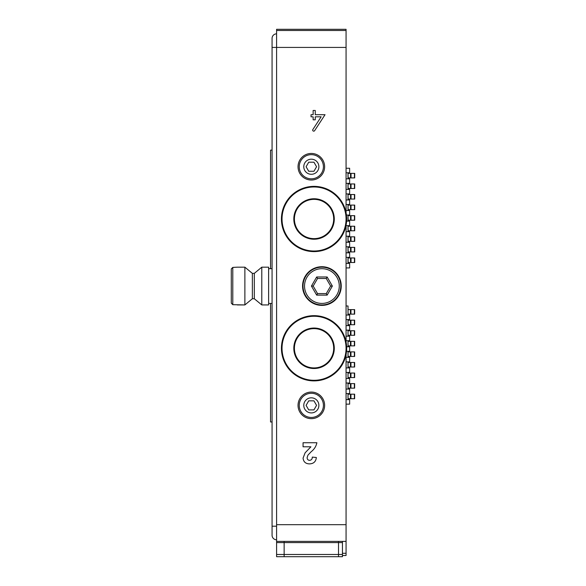 <?xml version="1.0" encoding="UTF-8"?>
<svg xmlns="http://www.w3.org/2000/svg" width="586" height="586" viewBox="0 0 586 586"><rect width="100%" height="100%" fill="white"/><g stroke="black" fill="none" stroke-linecap="round" stroke-linejoin="round"><path stroke-width="0.88" d="M342.444 542.585L342.444 541.391L284.144 541.391L338.518 541.391L338.518 556.7L284.144 556.7L284.144 554.488L284.144 556.7L276.592 556.7L276.592 554.488L284.144 554.488L284.144 542.585L284.144 554.488L338.518 554.488L338.518 556.7L342.444 556.7L342.444 542.585L284.144 542.585L284.144 541.391L284.144 542.585L276.592 542.585L276.592 554.488M314.045 199.357A19.631 19.631 0 0 1 331.053 228.811A19.631 19.631 0 0 1 297.043 228.811A19.631 19.631 0 0 1 314.045 199.357A19.631 19.631 0 0 1 331.053 228.811A19.631 19.631 0 0 1 297.043 228.811A19.631 19.631 0 0 1 314.045 199.357M314.045 186.37A32.626 32.626 0 0 1 342.297 235.308A32.626 32.626 0 0 1 285.8 235.308A32.626 32.626 0 0 1 314.045 186.37M314.045 328.643A19.631 19.631 0 0 1 331.053 358.097A19.631 19.631 0 0 1 297.043 358.097A19.631 19.631 0 0 1 314.045 328.643A19.631 19.631 0 0 1 331.053 358.097A19.631 19.631 0 0 1 297.043 358.097A19.631 19.631 0 0 1 314.045 328.643M314.045 315.656A32.626 32.626 0 0 1 342.297 364.587A32.626 32.626 0 0 1 285.8 364.587A32.626 32.626 0 0 1 314.045 315.656M303.021 286.056A18.877 18.877 0 0 1 331.339 269.707A18.877 18.877 0 0 1 331.339 302.405A18.877 18.877 0 0 1 303.021 286.056M304.537 286.056A17.368 17.368 0 0 0 330.585 301.094A17.368 17.368 0 0 0 330.585 271.01A17.368 17.368 0 0 0 304.537 286.056M332.365 286.056L327.135 295.117L316.667 295.117L311.437 286.056L316.667 276.988L327.135 276.988L332.365 286.056L330.621 286.056L326.263 278.504L317.539 278.504L313.18 286.056L317.539 293.601L326.263 293.601L330.621 286.056M327.135 276.988L326.263 278.504M317.539 278.504L316.667 276.988M313.18 286.056L311.437 286.056M317.539 293.601L316.667 295.117M327.135 295.117L326.263 293.601M276.592 30.509L346.07 30.509L346.07 29.3L276.592 29.3L276.592 47.422L272.065 47.422L272.065 535.252A4.534 4.534 0 0 0 276.592 539.787A4.534 4.534 0 0 1 272.065 535.252A4.534 4.534 0 0 0 276.592 539.787M272.065 47.422L272.065 38.361A4.534 4.534 0 0 1 276.592 33.834A4.534 4.534 0 0 0 272.065 38.361A4.534 4.534 0 0 1 276.592 33.834M237.323 304.932L244.875 304.932L232.796 304.691L231.287 303.16L231.287 268.952L232.796 267.414L237.323 267.172L244.875 267.172L244.875 304.932L252.361 298.743L254.309 298.743L261.788 304.932L268.622 304.932L268.622 267.172L261.788 267.172L261.788 304.932L268.622 304.932M254.309 286.056L254.309 298.743L252.361 298.743L252.361 273.369L254.309 273.369L254.309 286.056M231.287 268.952L231.287 303.16M272.065 150.126L270.549 150.126L270.549 268.681M272.065 303.423L268.622 303.423L270.549 303.423L270.549 421.979L272.065 421.979M346.07 305.987L348.018 305.987L348.018 315.048M348.018 319.582L348.018 325.626M348.018 330.152L348.018 336.196M348.018 340.722L348.018 346.765M348.018 351.3L348.018 357.343M348.018 361.87L348.018 367.913M348.018 372.44L348.018 378.483M348.018 383.017L348.018 389.053M348.018 393.587L348.018 399.63M346.07 404.157L349.644 404.157L349.644 399.63L346.07 399.63M348.018 394.188L348.047 398.722L354.581 398.722M348.047 394.188L350.457 394.188L350.457 398.722M350.457 394.188L350.948 394.188L350.948 398.722M350.948 394.188L354.581 394.188M348.018 383.618L348.047 388.152L354.581 388.152M348.047 383.618L350.457 383.618L350.457 388.152M350.457 383.618L350.948 383.618L350.948 388.152M350.948 383.618L354.581 383.618M348.018 373.048L348.047 377.574L354.581 377.574M348.047 373.048L350.457 373.048L350.457 377.574M350.457 373.048L350.948 373.048L350.948 377.574M350.948 373.048L354.581 373.048M348.018 362.478L348.047 367.004L354.581 367.004M348.047 362.478L350.457 362.478L350.457 367.004M350.457 362.478L350.948 362.478L350.948 367.004M350.948 362.478L354.581 362.478M348.018 351.9L348.047 356.435L354.581 356.435M348.047 351.9L350.457 351.9L350.457 356.435M350.457 351.9L350.948 351.9L350.948 356.435M350.948 351.9L354.581 351.9M348.018 341.33L348.047 345.857L354.581 345.857M348.047 341.33L350.457 341.33L350.457 345.857M350.457 341.33L350.948 341.33L350.948 345.857M350.948 341.33L354.581 341.33M348.018 330.76L348.047 335.287L354.581 335.287M348.047 330.76L350.457 330.76L350.457 335.287M350.457 330.76L350.948 330.76L350.948 335.287M350.948 330.76L354.581 330.76M348.018 320.183L348.047 324.717L354.581 324.717M348.047 320.183L350.457 320.183L350.457 324.717M350.457 320.183L350.948 320.183L350.948 324.717M350.948 320.183L354.581 320.183M348.018 309.613L348.047 314.147L354.581 314.147M348.047 309.613L350.457 309.613L350.457 314.147M350.457 309.613L350.948 309.613L350.948 314.147M350.948 309.613L354.581 309.613M346.07 393.587L349.644 393.587L349.644 389.053L346.07 389.053M346.07 383.017L349.644 383.017L349.644 378.483L346.07 378.483M346.07 372.44L349.644 372.44L349.644 367.913L346.07 367.913M346.07 361.87L349.644 361.87L349.644 357.343L346.07 357.343M346.531 351.3L349.644 351.3L349.644 346.765L346.634 346.765M346.07 340.722L349.644 340.722L349.644 336.196L346.07 336.196M346.07 330.152L349.644 330.152L349.644 325.626L346.07 325.626M346.07 319.582L349.644 319.582L349.644 315.048L346.07 315.048M346.07 267.927L349.644 267.927L349.644 263.4L346.07 263.4M348.003 172.782L348.003 178.818M348.003 183.352L348.003 189.395M348.003 193.922L348.003 199.965M348.003 204.499L348.003 210.535M348.003 215.069L348.003 221.112M348.003 225.639L348.003 231.682M348.003 236.209L348.003 242.252M348.003 246.787L348.003 252.822M348.003 257.357L348.003 263.4M346.07 252.822L349.63 252.822L349.63 257.357L346.07 257.357M346.07 242.252L349.63 242.252L349.63 246.787L346.07 246.787M346.07 231.682L349.63 231.682L349.63 236.209L346.07 236.209M346.604 221.112L349.63 221.112L349.63 225.639L346.07 225.639M346.07 210.535L349.63 210.535L349.63 215.069L346.436 215.069M346.07 199.965L349.63 199.965L349.63 204.499L346.07 204.499M346.07 189.395L349.63 189.395L349.63 193.922L346.07 193.922M346.07 178.818L349.63 178.818L349.63 183.352L346.07 183.352M346.07 172.782L349.63 172.782L349.63 168.248L346.07 168.248M348.003 257.957L348.128 262.491L354.655 262.491M348.128 257.957L350.538 257.957L350.538 262.491M350.538 257.957L351.029 257.957L351.029 262.491M351.029 257.957L354.655 257.957M348.003 247.387L348.128 251.921L354.655 251.921M348.128 247.387L350.538 247.387L350.538 251.921M350.538 247.387L351.029 247.387L351.029 251.921M351.029 247.387L354.655 247.387M348.003 236.817L348.128 241.344L354.655 241.344M348.128 236.817L350.538 236.817L350.538 241.344M350.538 236.817L351.029 236.817L351.029 241.344M351.029 236.817L354.655 236.817M348.003 226.247L348.128 230.774L354.655 230.774M348.128 226.247L350.538 226.247L350.538 230.774M350.538 226.247L351.029 226.247L351.029 230.774M351.029 226.247L354.655 226.247M348.003 215.67L348.128 220.204L354.655 220.204M348.128 215.67L350.538 215.67L350.538 220.204M350.538 215.67L351.029 215.67L351.029 220.204M351.029 215.67L354.655 215.67M348.003 205.1L348.128 209.634L354.655 209.634M348.128 205.1L350.538 205.1L350.538 209.634M350.538 205.1L351.029 205.1L351.029 209.634M351.029 205.1L354.655 205.1M348.003 194.53L348.128 199.057L354.655 199.057M348.128 194.53L350.538 194.53L350.538 199.057M350.538 194.53L351.029 194.53L351.029 199.057M351.029 194.53L354.655 194.53M348.003 183.953L348.128 188.487L354.655 188.487M348.128 183.953L350.538 183.953L350.538 188.487M350.538 183.953L351.029 183.953L351.029 188.487M351.029 183.953L354.655 183.953M348.003 173.383L348.128 177.917L354.655 177.917M348.128 173.383L350.538 173.383L350.538 177.917M350.538 173.383L351.029 173.383L351.029 177.917M351.029 173.383L354.655 173.383M311.327 180.027A13.288 13.288 0 0 0 322.842 160.095A13.288 13.288 0 0 0 299.82 160.095A13.288 13.288 0 0 0 311.327 180.027M311.327 418.66A13.288 13.288 0 0 0 322.842 398.722A13.288 13.288 0 0 0 299.82 398.722A13.288 13.288 0 0 0 311.327 418.66M346.07 354.53L346.07 524.682L276.592 524.682L276.592 47.422L346.07 47.422L346.07 212.747M346.07 225.244L346.07 342.026M321.904 305.387A19.331 19.331 0 0 0 338.642 276.387A19.331 19.331 0 0 0 305.16 276.387A19.331 19.331 0 0 0 321.904 305.387M321.904 304.932A18.877 18.877 0 0 1 305.555 276.614A18.877 18.877 0 0 1 338.254 276.614A18.877 18.877 0 0 1 321.904 304.932M338.518 541.391L338.518 554.488L342.444 554.488M276.592 524.682L276.592 541.391L284.144 541.391M276.592 541.391L276.592 542.585M346.07 524.682L346.07 555.491L342.444 555.491M346.07 30.509L346.07 47.422M310.917 446.803L303.065 446.803L303.065 442.738L316.887 442.738C316.11 446.386 314.206 449.381 311.166 451.725L307.936 455.139L307.13 457.585C307.13 459.292 307.965 460.215 309.635 460.354C311.43 460.105 312.309 459.021 312.279 457.102L316.345 457.505C315.913 461.592 313.649 463.716 309.547 463.878C305.672 463.819 303.504 461.9 303.065 458.127L305.108 452.824L310.917 446.803M315.253 116.812L321.135 116.812L312.858 129.528A1.055 1.055 0 0 0 313.166 130.986A1.055 1.055 0 0 0 314.631 130.678L325.04 114.695L315.253 114.695L315.253 110.468L313.136 110.468L313.136 114.695L311.027 114.695L311.027 116.812L313.136 116.812L313.136 119.83L315.253 119.83L315.253 116.812M308.712 409.9L313.942 409.9L316.565 405.365L313.942 400.839L308.712 400.839L306.097 405.365L308.712 409.9M311.327 417.452A12.079 12.079 0 0 1 300.867 399.322A12.079 12.079 0 0 1 321.795 399.322A12.079 12.079 0 0 1 311.327 417.452A12.079 12.079 0 0 1 300.867 399.322A12.079 12.079 0 0 1 321.795 399.322A12.079 12.079 0 0 1 311.327 417.452M308.712 171.266L313.942 171.266L316.565 166.739L313.942 162.205L308.712 162.205L306.097 166.739L308.712 171.266M311.327 178.818A12.079 12.079 0 0 1 300.867 160.696A12.079 12.079 0 0 1 321.795 160.696A12.079 12.079 0 0 1 311.327 178.818A12.079 12.079 0 0 1 300.867 160.696A12.079 12.079 0 0 1 321.795 160.696A12.079 12.079 0 0 1 311.327 178.818M314.045 198.757A20.239 20.239 0 0 1 331.573 229.111A20.239 20.239 0 0 1 296.523 229.111A20.239 20.239 0 0 1 314.045 198.757M314.045 186.978A32.018 32.018 0 0 1 341.777 235.001A32.018 32.018 0 0 1 286.32 235.001A32.018 32.018 0 0 1 314.045 186.978M314.045 328.043A20.239 20.239 0 0 1 331.573 358.398A20.239 20.239 0 0 1 296.523 358.398A20.239 20.239 0 0 1 314.045 328.043M314.045 316.257A32.018 32.018 0 0 1 341.777 364.287A32.018 32.018 0 0 1 286.32 364.287A32.018 32.018 0 0 1 314.045 316.257M272.065 526.191L276.592 526.191M232.796 267.414L232.796 304.691M354.362 394.188L354.362 398.722M354.362 383.618L354.362 388.152M354.362 373.048L354.362 377.574M354.362 362.478L354.362 367.004M354.362 351.9L354.362 356.435M354.362 341.33L354.362 345.857M354.362 330.76L354.362 335.287M354.362 320.183L354.362 324.717M354.362 309.613L354.362 314.147M354.442 257.957L354.442 262.491M354.442 247.387L354.442 251.921M354.442 236.817L354.442 241.344M354.442 226.247L354.442 230.774M354.442 215.67L354.442 220.204M354.442 205.1L354.442 209.634M354.442 194.53L354.442 199.057M354.442 183.953L354.442 188.487M354.442 173.383L354.442 177.917M342.444 541.391L346.07 541.391L342.444 541.391M342.444 553.294L346.07 553.294M311.327 412.918A7.552 7.552 0 0 0 317.868 401.593A7.552 7.552 0 0 0 304.793 401.593A7.552 7.552 0 0 0 311.327 412.918M311.327 174.291A7.552 7.552 0 0 0 317.868 162.959A7.552 7.552 0 0 0 304.793 162.959A7.552 7.552 0 0 0 311.327 174.291M268.622 268.681L272.065 268.681M254.309 273.369L261.788 267.172M252.361 273.369L244.875 267.172M354.64 394.188L354.64 398.722M354.64 383.618L354.64 388.152M354.64 373.048L354.64 377.574M354.64 362.478L354.64 367.004M354.64 351.9L354.64 356.435M354.64 341.33L354.64 345.857M354.64 330.76L354.64 335.287M354.64 320.183L354.64 324.717M354.64 309.613L354.64 314.147M354.713 257.957L354.713 262.491M354.713 247.387L354.713 251.921M354.713 236.817L354.713 241.344M354.713 226.247L354.713 230.774M354.713 215.67L354.713 220.204M354.713 205.1L354.713 209.634M354.713 194.53L354.713 199.057M354.713 183.953L354.713 188.487M354.713 173.383L354.713 177.917"/></g></svg>

